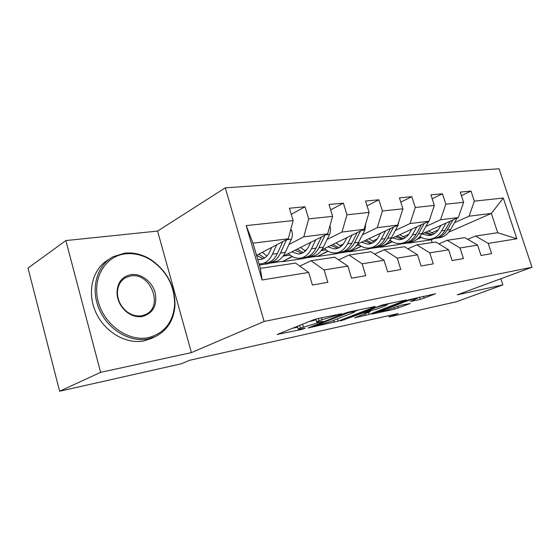 <?xml version="1.0" encoding="UTF-8"?>
<svg xmlns="http://www.w3.org/2000/svg" width="560" height="560" viewBox="0 0 560 560"><rect width="100%" height="100%" fill="white"/><g stroke="black" fill="none" stroke-linecap="round" stroke-linejoin="round"><path stroke-width="0.84" d="M341.992 313.733L317.597 318.598L313.159 319.935L277.326 334.411L301.84 329.42L305.165 328.258L298.438 329.469C297.759 329.385 298.431 328.93 300.461 328.111L322.931 321.314L316.771 322.168C316.064 322.077 316.792 321.587 318.969 320.698L341.992 313.733M420.252 299.439L435.512 293.804L408.912 299.726L371.833 314.09L394.527 309.19L410.263 303.52L401.17 305.158L391.335 308.595C385.84 310.541 381.794 311.661 379.197 311.955L405.167 301.623C410.837 299.607 414.974 298.452 417.578 298.172L410.319 301.511L420.252 299.439L419.524 297.129M457.282 294.812L502.859 284.9L456.148 301.819L389.144 316.925L398.174 313.565L189.749 360.255L181.251 363.804L59.626 391.23L100.618 372.344L191.415 352.611L264.138 321.461L532 267.225L457.282 294.812M374.444 306.999L375.256 306.509L374.479 306.614L349.258 311.927L344.96 313.222L308.231 327.957L338.198 321.153L374.444 306.999L374.339 306.649M382.214 304.99L406.406 299.943L369.215 314.391L354.69 317.828L369.761 311.85L363.027 312.949L340.725 320.894L382.214 304.99M264.138 321.461L225.281 187.845L499.072 168.77L532 267.225M461.412 195.615L471.023 191.079L460.264 192.094L463.603 202.293L445.83 204.204L442.449 193.781L430.92 194.866L434.329 205.436L415.261 207.48L411.81 196.672L399.434 197.848L402.913 208.803L382.403 211.001L378.882 199.787L365.547 201.047L369.096 212.429L346.983 214.802L343.385 203.14L328.986 204.505L332.612 216.342L308.686 218.904L305.011 206.766L289.415 208.243L293.111 220.577L246.19 225.61L262.08 279.979L260.358 268.366L295.561 263.081L308.665 272.447L312.438 285.026L327.852 282.324L324.114 269.948L311.003 260.757L334.754 257.194L347.844 266.105L351.54 278.173L365.757 275.681L362.096 263.802L349.013 255.052L370.972 251.748L384.02 260.253L387.639 271.845L400.792 269.542L397.208 258.125L384.188 249.767L404.551 246.708L417.522 254.835L421.064 265.993L433.272 263.851L429.758 252.861L416.822 244.867L435.771 242.018L448.637 249.802L452.102 260.554L463.463 258.559L460.026 247.961L447.195 240.303L464.856 237.65L477.61 245.119L481.005 255.486L491.596 253.631L488.236 243.404L475.524 236.047L497.721 232.715L491.337 213.423L469.028 216.202L454.517 222.684M471.023 191.079L474.334 201.145L503.286 198.037L516.873 238.77L488.236 243.404M477.61 245.119L460.026 247.961M448.637 249.802L429.758 252.861M417.522 254.835L397.208 258.125M384.02 260.253L362.096 263.802M347.844 266.105L324.114 269.948M308.665 272.447L262.08 279.979M425.929 226.436L440.566 219.758L458.311 217.546L421.715 234.017M400.708 243.474L398.048 244.671L380.254 247.282L383.082 245.686M408.814 234.248L402.927 236.936M392.385 241.752L380.254 247.282M438.865 243.894L447.195 240.303M458.311 217.546L463.603 202.293M440.566 219.758L445.83 204.204M395.325 230.461L410.06 223.566L429.086 221.193L390.817 238.812M371.784 247.583L368.767 248.969L349.769 251.762L361.053 246.162M377.286 238.889L372.358 241.199M361.368 246.337L349.769 251.762M407.89 248.801L416.822 244.867M429.086 221.193L434.329 205.436M410.06 223.566L415.261 207.48M362.467 234.78L377.279 227.661L397.733 225.106L357.609 244.062M340.144 252.315L337.498 253.561L317.177 256.543L327.824 251.097M343.399 243.943L339.605 245.763M328.146 251.272L317.177 256.543M374.584 254.1L384.188 249.767M397.733 225.106L402.913 208.803M377.279 227.661L382.403 211.001M327.11 239.435L341.964 232.071L364.014 229.32L321.804 249.837M306.754 257.152L304.031 258.475L282.24 261.674L292.138 256.424M306.852 249.473L304.43 250.677M292.467 256.606L282.24 261.674M338.66 259.854L349.013 255.052M364.014 229.32L369.096 212.429M341.964 232.071L346.983 214.802M288.953 244.461L303.814 236.831L327.642 233.856L283.024 256.263M271.033 262.283L268.128 263.746L259.378 265.034M267.281 255.591L266.56 255.962M299.81 266.119L311.003 260.757M327.642 233.856L332.612 216.342M303.814 236.831L308.686 218.904M246.19 225.61L252.987 243.18L288.309 238.77L256.543 255.325M288.309 238.77L293.111 220.577M191.415 352.611L157.577 231.063L65.856 240.576L100.618 372.344M65.856 240.576L28 268.079L59.626 391.23M502.859 284.9L500.829 278.733M157.577 231.063L225.281 187.845M388.759 315.672L389.144 316.925M252.987 243.18L260.358 268.366M438.228 229.957L431.529 232.953M421.4 237.475L416.724 239.561M411.558 241.871L408.828 243.089L410.48 242.053M432.187 242.557L431.298 239.792L408.828 243.089M431.298 239.792L433.937 238.63M448.861 232.078L491.337 213.423L503.286 198.037M467.747 239.337L475.524 236.047M398.951 244.265L408.744 242.83M369.67 248.556L380.17 247.016M338.394 253.141L349.685 251.482M304.92 258.041L317.086 256.263M269.01 263.305L282.149 261.38M516.873 238.77L497.721 232.715M469.028 216.202L474.334 201.145M291.242 214.347L305.011 206.766M330.638 209.895L343.385 203.14M283.556 255.997L290.122 255.073M367.045 205.842L378.882 199.787M321.195 250.677L326.123 249.977M400.799 202.146L411.81 196.672M356.447 245.693L359.625 245.245M384.265 245.147L392.077 241.577M432.173 198.744L442.449 193.781M389.228 241.059L390.88 240.828M417.655 238.847L421.099 237.307M315.728 319.074L316.666 321.811M308.546 321.804L316.064 319.802M297.283 326.354L298.34 329.133M292.579 328.251L297.752 327.138M354.543 311.5L358.267 310.03M348.726 312.585L313.586 326.333L330.428 321.622L352.121 313.082C354.424 312.165 355.229 311.654 354.557 311.549L348.726 312.585L348.579 312.088M389.361 303.485L387.289 304.283M385.189 305.879L387.38 304.584C384.545 304.885 380.219 306.082 374.402 308.175L365.848 311.857L376.621 309.197L385.189 305.879M271.684 247.436L269.927 251.349C267.365 256.711 263.83 259.42 259.329 259.497L257.712 259.329M276.675 244.832L272.468 254.156C269.388 260.554 265.16 263.809 259.777 263.914L259.042 263.879M290.794 229.348L291.823 230.769C292.628 233.835 292.481 236.642 291.375 239.204L285.306 252.385C282.198 258.713 277.949 261.933 272.552 262.052M266.812 256.109L262.444 252.252M282.758 241.661L277.382 253.477C274.295 259.854 270.06 263.095 264.67 263.2M256.578 255.465L263.158 258.72M267.904 262.752C273.224 262.57 277.41 259.336 280.462 253.05L286.58 239.666M264.614 257.943L258.748 254.177M125.419 253.848C105.343 255.955 91.868 278.25 98.203 301.56C104.237 324.926 128.429 341.873 148.253 337.659C164.108 333.48 172.893 322.665 174.608 305.214C174.797 286.139 166.852 271.054 150.766 259.959C142.583 254.968 134.134 252.931 125.419 253.848M147.987 338.968C129.808 342.748 107.625 329.525 99.036 308.847C90.279 288.232 97.069 264.936 113.288 256.655L124.621 253.162C133.546 252.231 142.198 254.317 150.57 259.434C167.02 270.781 175.154 286.216 174.958 305.732C173.782 320.131 167.3 330.393 155.512 336.511L147.987 338.968M131.075 274.603C141.057 273.161 152.159 281.582 155.12 292.593C157.458 305.2 153.244 313.166 142.492 316.505C137.116 317.352 131.929 315.917 126.931 312.2C120.911 307.3 117.6 301.042 116.991 293.44C117.159 282.842 121.849 276.563 131.075 274.603M141.666 315.749L145.628 314.475C163.926 306.691 150.612 272.188 130.823 275.94L126.042 277.431C120.197 280.707 117.334 286.181 117.453 293.846C118.034 301.063 121.177 306.999 126.882 311.661C131.628 315.182 136.556 316.547 141.666 315.749M155.512 336.511L151.487 338.429L143.983 340.886C125.958 344.645 103.999 331.702 95.368 311.325C86.59 291.004 93.072 267.862 109.018 259.343M310.716 242.361L308.938 246.085C306.32 251.258 302.743 253.897 298.207 253.995L291.844 251.839M315.763 239.827L311.479 248.766C308.329 254.954 304.045 258.111 298.62 258.251C294.959 258.174 291.557 256.613 288.4 253.568M329.868 226.009L330.071 226.289C330.855 229.229 330.687 231.931 329.56 234.402L323.358 247.128C320.194 253.246 315.889 256.375 310.457 256.522M305.298 251.139L300.601 247.436M321.405 236.992L316.029 248.143C312.872 254.303 308.581 257.446 303.149 257.586M295.085 250.208L301.875 253.309M306.292 257.173C311.598 256.907 315.791 253.764 318.878 247.751L324.947 235.214M303.226 252.651L297.192 249.151M346.871 237.65L345.086 241.206C342.426 246.211 338.814 248.773 334.25 248.899L327.908 246.869M351.953 235.179L347.613 243.782C344.414 249.76 340.088 252.833 334.642 252.994C330.981 252.952 327.572 251.468 324.429 248.556M365.792 223.405L364.931 229.957L358.638 242.263C355.425 248.178 351.092 251.223 345.639 251.391M340.984 246.449L336.028 242.921M357.189 232.631L351.834 243.201C348.628 249.158 344.302 252.217 338.849 252.385M330.918 245.406L337.771 248.276M341.901 251.993C347.179 251.664 351.372 248.612 354.48 242.837L360.486 231.028M339.045 247.716L332.871 244.454M380.45 233.268L378.665 236.677C375.97 241.521 372.344 244.013 367.773 244.153L361.459 242.242M385.546 230.86L381.178 239.148C377.944 244.937 373.597 247.926 368.144 248.115C364.483 248.087 361.088 246.68 357.959 243.894M398.853 221.585L397.796 225.827L391.44 237.734C388.192 243.46 383.845 246.428 378.385 246.617M374.171 242.025L369.012 238.672M390.432 228.557L385.105 238.609C381.864 244.377 377.517 247.352 372.064 247.541M364.259 240.919L371.161 243.586M375.025 247.17C380.268 246.792 384.447 243.824 387.569 238.266L393.498 227.108M372.344 243.103L366.079 240.058M411.726 229.187L409.941 232.456C407.225 237.153 403.592 239.575 399.028 239.736L392.749 237.93M416.822 226.842L412.44 234.836C409.178 240.443 404.824 243.355 399.371 243.558C396.018 243.565 392.875 242.417 389.942 240.135M428.715 221.361L422.002 233.513C418.74 239.071 414.386 241.955 408.94 242.165M405.111 237.853L399.791 234.682M421.379 224.742L416.101 234.332C412.832 239.918 408.478 242.816 403.032 243.026M395.36 236.719L402.283 239.211M405.909 242.669C411.117 242.249 415.275 239.365 418.397 234.01L424.242 223.419M403.396 238.791L397.061 235.942M440.923 225.372L439.145 228.515C436.415 233.072 432.782 235.431 428.232 235.606L422.002 233.891M446.005 223.083L441.616 230.804C438.34 236.25 433.993 239.078 428.554 239.302L424.123 238.644L419.923 236.572M457.163 218.057L450.562 229.572C447.293 234.948 442.953 237.762 437.542 238M434.028 233.933L428.582 230.923M450.275 221.165L445.039 230.335C441.763 235.753 437.416 238.574 431.991 238.805M424.445 232.792L431.375 235.116M434.784 238.469C439.943 238.014 444.073 235.207 447.188 230.041L452.956 219.954M432.418 234.745L426.034 232.078M335.734 314.776L335.888 315.294M321.524 317.772L322.035 319.473M318.297 318.451L318.969 320.698M319.83 321.72L319.977 322.203M302.575 324.212L303.387 326.935M299.656 325.395L300.461 328.111M301.707 328.965L301.84 329.42M277.648 334.285L277.76 334.67M338.807 314.132L338.968 314.643M337.498 318.836L338.198 321.153M333.606 320.369L334.208 322.357M309.036 327.474L309.141 327.824M345.583 312.991L345.737 313.488M313.901 325.549L314.048 326.039M351.729 311.409L351.883 311.92M368.578 312.305L369.215 314.391M364.805 313.768L365.351 315.56M369.635 311.045L369.775 311.5M362.789 312.186L363.027 312.949M358.855 313.719L358.988 314.167M343.938 319.536L344.071 319.97M374.262 307.72L374.402 308.175M365.701 311.052L365.834 311.507M405.041 301.21L405.167 301.623M381.129 310.38L381.255 310.779M397.691 306.18L398.279 308.063M394.023 307.573L394.527 309.19M423.486 296.296L424.116 298.277M291.711 230.615L290.423 230.769M277.382 253.477L272.468 254.156M285.306 252.385L280.462 253.05M291.375 239.204L286.517 239.813M316.029 248.143L311.479 248.766M323.358 247.128L318.878 247.751M329.56 234.402L325.556 234.906M351.834 243.201L347.613 243.782M358.638 242.263L354.48 242.837M364.931 229.957L361.907 230.342M385.105 238.609L381.178 239.148M391.44 237.734L387.569 238.266M397.796 225.827L395.626 226.1M416.101 234.332L412.44 234.836M422.002 233.513L418.397 234.01M428.407 221.984L426.979 222.159M445.039 230.335L441.616 230.804M450.562 229.572L447.188 230.041M456.988 218.393L456.211 218.491M313.411 325.738L313.565 326.263M354.347 310.856L354.557 311.549M370.377 310.884L370.531 311.395M387.184 303.94L387.38 304.584M364.889 311.374L365.043 311.878M417.396 297.577L417.578 298.172M378.966 311.213L379.134 311.759M259.329 259.497L262.15 259.091M126.042 277.431L124.362 278.432M126.882 311.661L126.931 312.2M117.453 293.846L116.991 293.44M150.766 259.959L150.57 259.434M174.608 305.214L174.958 305.732M298.207 253.995L301.049 253.589M334.25 248.899L337.113 248.493M367.773 244.153L370.643 243.747M399.028 239.736L401.898 239.33M428.232 235.606L431.095 235.2"/></g></svg>
